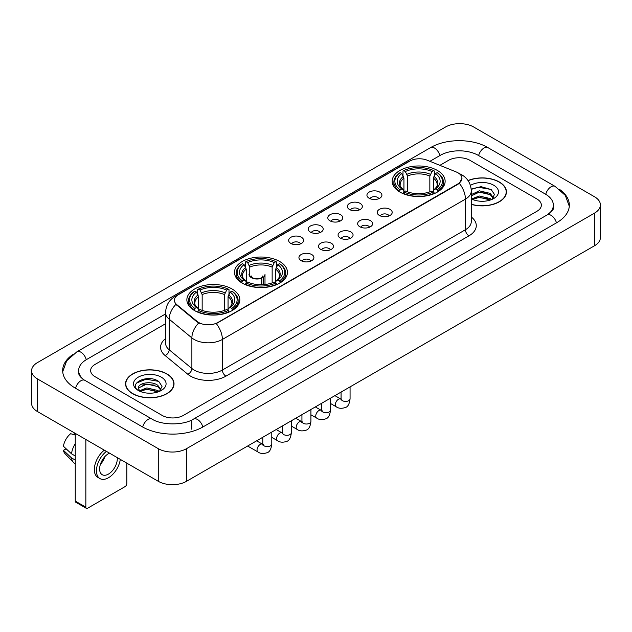 <?xml version="1.0" encoding="UTF-8"?>
<svg xmlns="http://www.w3.org/2000/svg" width="632" height="632" viewBox="0 0 632 632"><rect width="100%" height="100%" fill="white"/><g stroke="black" fill="none" stroke-linecap="round" stroke-linejoin="round"><path stroke-width="0.95" d="M279.684 261.498A26.481 15.287 0 0 0 250.833 258.188A26.481 15.287 0 0 0 234.48 272.305A26.481 15.287 0 0 0 242.238 283.12A26.481 15.287 0 0 0 271.096 286.43A26.481 15.287 0 0 0 287.442 272.305A26.481 15.287 0 0 0 279.684 261.498M232.062 288.99A26.481 15.287 0 0 0 203.212 285.68A26.481 15.287 0 0 0 186.867 299.797A26.481 15.287 0 0 0 194.617 310.612A26.481 15.287 0 0 0 223.475 313.922A26.481 15.287 0 0 0 239.82 299.797A26.481 15.287 0 0 0 232.062 288.99M437.384 170.45A26.481 15.287 0 0 0 408.525 167.14A26.481 15.287 0 0 0 392.18 181.266A26.481 15.287 0 0 0 399.938 192.073A26.481 15.287 0 0 0 428.788 195.383A26.481 15.287 0 0 0 445.133 181.266A26.481 15.287 0 0 0 437.384 170.45M369.127 198.235A7.497 4.329 180 0 1 367.642 197.01A7.497 4.329 180 0 1 370.123 191.63A7.497 4.329 180 0 1 379.729 192.112A7.497 4.329 180 0 1 381.215 197.01A7.497 4.329 180 0 1 369.127 198.235M378.813 198.677A4.495 2.599 0 0 0 377.612 197.413A4.495 2.599 0 0 0 373.18 196.757A4.495 2.599 0 0 0 370.044 198.677M349.559 209.532A7.497 4.329 180 0 1 348.074 208.307A7.497 4.329 180 0 1 350.555 202.927A7.497 4.329 180 0 1 360.161 203.409A7.497 4.329 180 0 1 361.646 208.307A7.497 4.329 180 0 1 349.559 209.532M359.245 209.982A4.495 2.599 0 0 0 358.036 208.718A4.495 2.599 0 0 0 353.612 208.054A4.495 2.599 0 0 0 350.476 209.982M329.991 220.829A7.497 4.329 180 0 1 328.506 219.604A7.497 4.329 180 0 1 330.986 214.232A7.497 4.329 180 0 1 340.585 214.714A7.497 4.329 180 0 1 342.078 219.604A7.497 4.329 180 0 1 329.991 220.829M339.676 221.279A4.495 2.599 0 0 0 338.468 220.015A4.495 2.599 0 0 0 334.036 219.359A4.495 2.599 0 0 0 330.899 221.279M310.415 232.126A7.497 4.329 180 0 1 308.93 230.901A7.497 4.329 180 0 1 311.41 225.529A7.497 4.329 180 0 1 321.017 226.011A7.497 4.329 180 0 1 322.502 230.901A7.497 4.329 180 0 1 310.415 232.126M320.1 232.576A4.495 2.599 0 0 0 318.899 231.312A4.495 2.599 0 0 0 314.467 230.656A4.495 2.599 0 0 0 311.331 232.576M290.846 243.431A7.497 4.329 180 0 1 289.361 242.206A7.497 4.329 180 0 1 291.842 236.826A7.497 4.329 180 0 1 301.448 237.308A7.497 4.329 180 0 1 302.933 242.206A7.497 4.329 180 0 1 290.846 243.431M300.532 243.873A4.495 2.599 0 0 0 299.323 242.609A4.495 2.599 0 0 0 294.899 241.953A4.495 2.599 0 0 0 291.763 243.873M379.413 215.465A7.497 4.329 180 0 1 377.92 214.24A7.497 4.329 180 0 1 380.409 208.868A7.497 4.329 180 0 1 390.007 209.35A7.497 4.329 180 0 1 391.492 214.24A7.497 4.329 180 0 1 379.413 215.465M389.099 215.915A4.495 2.599 0 0 0 387.89 214.651A4.495 2.599 0 0 0 383.458 213.995A4.495 2.599 0 0 0 380.322 215.915M359.837 226.762A7.497 4.329 180 0 1 358.352 225.537A7.497 4.329 180 0 1 360.833 220.165A7.497 4.329 180 0 1 370.439 220.647A7.497 4.329 180 0 1 371.924 225.537A7.497 4.329 180 0 1 359.837 226.762M369.523 227.212A4.495 2.599 0 0 0 368.322 225.948A4.495 2.599 0 0 0 363.89 225.292A4.495 2.599 0 0 0 360.753 227.212M340.269 238.067A7.497 4.329 180 0 1 338.784 236.842A7.497 4.329 180 0 1 341.264 231.462A7.497 4.329 180 0 1 350.871 231.944A7.497 4.329 180 0 1 352.356 236.842A7.497 4.329 180 0 1 340.269 238.067M349.954 238.509A4.495 2.599 0 0 0 348.745 237.245A4.495 2.599 0 0 0 344.322 236.589A4.495 2.599 0 0 0 341.185 238.509M320.701 249.363A7.497 4.329 180 0 1 319.215 248.139A7.497 4.329 180 0 1 321.696 242.759A7.497 4.329 180 0 1 331.294 243.241A7.497 4.329 180 0 1 332.78 248.139A7.497 4.329 180 0 1 320.701 249.363M330.386 249.814A4.495 2.599 0 0 0 329.177 248.55A4.495 2.599 0 0 0 324.745 247.886A4.495 2.599 0 0 0 321.609 249.814M301.124 260.661A7.497 4.329 180 0 1 299.639 259.436A7.497 4.329 180 0 1 302.12 254.064A7.497 4.329 180 0 1 311.726 254.546A7.497 4.329 180 0 1 313.211 259.436A7.497 4.329 180 0 1 301.124 260.661M310.81 261.111A4.495 2.599 0 0 0 309.609 259.847A4.495 2.599 0 0 0 305.177 259.191A4.495 2.599 0 0 0 302.041 261.111M456.209 171.944A13.485 7.789 180 0 1 458.01 172.82A13.485 7.789 180 0 1 461.96 178.327A13.485 7.789 180 0 1 458.01 183.833L217.795 322.518A13.485 7.789 180 0 1 197.208 321.483L176.841 304.687A13.485 7.789 180 0 1 174.4 300.224A13.485 7.789 180 0 1 178.35 294.71L409.844 161.057A13.485 7.789 180 0 1 427.121 160.188L456.209 171.944M471.282 204.373A24.229 13.991 0 0 0 506.437 191.891A24.229 13.991 0 0 0 499.343 182A24.229 13.991 0 0 0 468.036 180.547M166.927 373.915A24.229 13.991 0 0 0 140.517 370.889A24.229 13.991 0 0 0 125.563 383.814A24.229 13.991 0 0 0 132.657 393.704A24.229 13.991 0 0 0 159.066 396.73A24.229 13.991 0 0 0 174.021 383.814A24.229 13.991 0 0 0 166.927 373.915M461.96 178.327L459.322 183.288L458.01 184.236L216.278 323.608A17.483 10.096 60 0 1 222.385 339.447A19.987 11.534 180 0 1 194.127 339.447A19.987 11.534 180 0 1 191.883 337.907L169.186 319.192A19.987 11.534 180 0 1 165.576 312.579L165.576 343.168A19.987 11.534 0 0 0 169.186 349.788L191.883 368.503A19.987 11.534 0 0 0 194.127 370.044A19.987 11.534 0 0 0 222.385 370.044L465.428 229.724A19.987 11.534 0 0 0 471.282 221.563L471.282 190.975A19.987 11.534 180 0 1 465.428 199.127A17.483 10.096 -120 0 0 459.322 183.288M200.233 323.608L197.208 322.075L175.933 304.355A17.483 11.692 129.5 0 0 169.186 319.192L169.186 349.788A4.993 3.342 -50.5 0 1 165.094 355.524A24.98 14.425 180 0 1 165.576 338.594M162.155 415.422A14.986 8.65 0 0 0 183.351 415.422L536.963 211.262A14.986 8.65 0 0 0 541.355 205.147A14.986 8.65 0 0 0 536.963 199.025L469.845 160.275A14.986 8.65 0 0 0 448.649 160.275L439.872 165.339L448.649 160.275A14.986 8.65 0 0 1 469.845 160.275L536.963 199.025A14.986 8.65 0 0 1 541.355 205.147A14.986 8.65 0 0 1 536.963 211.262L183.351 415.422A14.986 8.65 0 0 1 162.155 415.422L95.037 376.672L162.155 415.422M165.576 323.71L95.037 364.435A14.986 8.65 0 0 0 90.645 370.55A14.986 8.65 0 0 0 95.037 376.672A14.986 8.65 0 0 1 90.645 370.55A14.986 8.65 0 0 1 95.037 364.435L165.576 323.71M471.282 204.215A23.977 13.849 0 0 0 506.192 191.891A23.977 13.849 0 0 0 499.169 182.103A23.977 13.849 0 0 0 468.13 180.681M479.498 201.158L483.267 201.276M472.017 198.772L479.285 195.999L490.195 198.551L491.514 199.609M472.689 199.467L479.285 197.295L490.432 200.004M471.282 197.611A11.289 6.518 0 0 0 472.783 199.554M471.282 194.601L479.285 190.817L490.195 193.368L493.434 197.848M471.282 195.896L479.285 192.112L490.195 194.664L493.181 198.187M471.282 198.859A16.29 9.401 0 0 0 493.726 198.535A16.29 9.401 0 0 0 493.726 185.239A16.29 9.401 0 0 0 470.413 185.405M491.901 199.443L494.453 194.435L491.222 189.576L481.071 186.661L471.18 189.055M472.128 199.278L471.282 198.377M471.211 189.363L478.4 187.285L491.001 189.426M474.806 193.115L478.4 192.468L487.398 193.234M474.806 198.298L478.4 197.642L487.398 198.416M132.831 393.602A23.977 13.849 0 0 0 158.964 396.604A23.977 13.849 0 0 0 173.768 383.814A23.977 13.849 0 0 0 166.745 374.018A23.977 13.849 0 0 0 140.612 371.016A23.977 13.849 0 0 0 125.808 383.814A23.977 13.849 0 0 0 132.831 393.602M147.082 393.08L150.851 393.191M139.593 390.695L146.869 387.922L157.771 390.465L159.09 391.524M140.265 391.39L146.869 389.217L158.008 391.927M139.712 391.192L138.542 388.459A11.289 6.518 0 0 0 140.367 391.477M161.018 389.77L157.771 385.291C150.993 380.235 137.049 383.355 138.542 388.459L138.503 387.961M138.574 388.617L138.882 387.779L146.869 384.035L157.771 386.587L160.765 390.102M159.477 391.366L162.029 386.357L158.806 381.499C147.375 373.283 127.072 384.106 138.795 390.742L139.38 391.097M161.31 377.162A16.29 9.401 0 0 0 138.274 377.162A16.29 9.401 0 0 0 138.274 390.458A16.29 9.401 0 0 0 161.31 390.458A16.29 9.401 0 0 0 161.31 377.162M136.417 383.126L145.976 379.2L158.585 381.349M142.39 385.038L145.976 384.382L154.974 385.157M142.39 390.213L145.976 389.565L154.974 390.339M399.456 191.788L400.167 189.9A23.779 13.73 0 0 1 400.167 172.631L401.802 173.571A21.48 12.403 0 0 0 401.802 188.952L403.421 189.869L403.943 191.796M403.943 191.014L403.943 178.098L401.802 173.571M402.995 175.617L402.995 170.995L403.706 170.585A23.779 13.73 0 0 1 433.615 170.585L431.98 171.533A21.48 12.403 0 0 0 405.333 171.533L407.474 176.059L407.474 191.852M429.839 191.852L429.839 176.059L431.98 171.533M402.995 193.163A24.782 14.307 0 0 0 434.326 193.163L433.615 191.938A23.779 13.73 0 0 1 403.706 191.938L402.995 193.59M434.326 193.59L434.326 193.163M400.167 172.631L399.456 173.034A24.782 14.307 0 0 0 393.878 182.079A24.782 14.307 0 0 0 399.456 191.125M433.615 170.585L434.326 170.995L434.326 175.617M403.706 191.938L405.333 190.99A21.48 12.403 0 0 0 431.98 190.99L433.615 191.938M401.802 188.952L400.167 189.9M405.333 171.533L403.706 170.585M403.421 176.352A19.213 11.092 0 0 0 403.421 189.869L403.508 189.932C400.783 187.293 399.669 185.5 400.175 184.552A18.486 10.673 0 0 1 403.943 178.098M437.858 191.125A24.782 14.307 0 0 0 443.435 182.079A24.782 14.307 0 0 0 437.858 173.034L437.147 172.631A23.779 13.73 0 0 1 437.147 189.9L437.858 191.788M437.147 189.9L435.511 188.952A21.48 12.403 0 0 0 435.511 173.571L437.147 172.631M435.511 173.571L433.378 178.098L433.378 191.014L433.9 189.869L435.511 188.952M433.378 178.098A18.486 10.673 0 0 1 437.147 184.552C437.644 185.508 436.53 187.293 433.805 189.932L433.9 189.869A19.213 11.092 0 0 0 433.9 176.352M433.378 191.796L433.378 191.014M241.764 282.836L242.475 280.94A23.779 13.73 0 0 1 242.475 263.67L244.11 264.618A21.48 12.403 0 0 0 244.11 280L245.722 280.916L246.243 282.844M246.243 282.054L246.243 269.145L244.11 264.618M245.295 266.665L245.295 262.035L246.006 261.632A23.779 13.73 0 0 1 275.915 261.632L274.28 262.58A21.48 12.403 0 0 0 247.641 262.58L249.774 267.107L249.774 275.528M272.147 282.899L272.147 267.107L274.28 262.58M245.295 284.21A24.782 14.307 0 0 0 276.626 284.21L275.915 282.978A23.779 13.73 0 0 1 246.006 282.978L245.295 284.629M276.626 284.629L276.626 284.21M242.475 263.67L241.764 264.081A24.782 14.307 0 0 0 236.178 273.127A24.782 14.307 0 0 0 241.764 282.164M275.915 261.632L276.626 262.035L276.626 266.665M246.006 282.978L247.641 282.038A21.48 12.403 0 0 0 274.28 282.038L275.915 282.978M244.11 280L242.475 280.94M247.641 262.58L246.006 261.632M245.722 267.399A19.213 11.092 0 0 0 245.722 280.916L245.816 280.979C243.083 278.333 241.969 276.547 242.475 275.599A18.486 10.673 0 0 1 246.243 269.145M280.158 282.164A24.782 14.307 0 0 0 285.743 273.127A24.782 14.307 0 0 0 280.158 264.081L279.447 263.67A23.779 13.73 0 0 1 279.447 280.94L280.158 282.836M279.447 280.94L277.811 280A21.48 12.403 0 0 0 277.811 264.618L279.447 263.67M277.811 264.618L275.678 269.145L275.678 282.054L276.2 280.916L277.811 280M275.678 269.145A18.486 10.673 0 0 1 279.447 275.599C279.952 276.547 278.838 278.341 276.113 280.979L276.2 280.916A19.213 11.092 0 0 0 276.2 267.399M275.678 282.844L275.678 282.054M194.143 310.328L194.854 308.432A23.779 13.73 0 0 1 194.854 291.162L196.489 292.11A21.48 12.403 0 0 0 196.489 307.492L198.1 308.408L198.622 310.336M198.622 309.554L198.622 296.637L196.489 292.11M197.674 294.157L197.674 289.535L198.385 289.124A23.779 13.73 0 0 1 228.294 289.124L226.667 290.072A21.48 12.403 0 0 0 200.02 290.072L202.161 294.599L202.161 310.391M224.526 310.391L224.526 294.599L226.667 290.072M197.674 311.702A24.782 14.307 0 0 0 229.005 311.702L228.294 310.478A23.779 13.73 0 0 1 198.385 310.478L197.674 312.121M229.005 312.121L229.005 311.702M194.854 291.162L194.143 291.573A24.782 14.307 0 0 0 188.565 300.619A24.782 14.307 0 0 0 194.143 309.664M228.294 289.124L229.005 289.535L229.005 294.157M198.385 310.478L200.02 309.53A21.48 12.403 0 0 0 226.667 309.53L228.294 310.478M196.489 307.492L194.854 308.432M200.02 290.072L198.385 289.124M198.1 294.891A19.213 11.092 0 0 0 198.1 308.408L198.195 308.471C195.462 305.833 194.348 304.039 194.854 303.091A18.486 10.673 0 0 1 198.622 296.637M232.544 309.664A24.782 14.307 0 0 0 238.122 300.619A24.782 14.307 0 0 0 232.544 291.573L231.833 291.162A23.779 13.73 0 0 1 231.833 308.432L232.544 310.328M231.833 308.432L230.198 307.492A21.48 12.403 0 0 0 230.198 292.11L231.833 291.162M230.198 292.11L228.057 296.637L228.057 309.554L228.579 308.408L230.198 307.492M228.057 296.637A18.486 10.673 0 0 1 231.826 303.091C232.331 304.039 231.217 305.833 228.492 308.471L228.579 308.408A19.213 11.092 0 0 0 228.579 294.891M228.057 310.336L228.057 309.554M264.998 284.487L264.998 274.391A7.995 4.614 180 0 1 263.615 276.982L263.615 284.613M249.008 274.391A7.995 4.614 0 0 0 251.354 277.653A7.995 4.614 0 0 0 261.498 278.206L261.498 284.708M261.806 284.7L261.806 277.567A5.498 3.176 0 0 0 262.501 276.018M249.774 273.245A7.497 4.329 -0 0 0 251.71 277.448A7.497 4.329 -0 0 0 261.135 278.001L261.498 278.206M261.806 277.567L263.615 276.982M251.512 276.018A5.498 3.176 0 0 0 252.523 277.859M85.849 507.204A2.496 1.446 120 0 0 86.371 508.349L75.769 502.227A2.496 1.446 -60 0 1 75.255 501.089L85.849 507.204L85.849 439.493M75.255 433.37L75.255 501.089M86.371 508.349A2.496 1.446 120 0 0 87.619 508.223L125.065 486.608A2.496 1.446 120 0 0 126.827 483.543L126.827 463.145M109.51 453.152A12.49 7.213 120 0 0 108.459 453.689A12.49 7.213 120 0 0 100.298 464.694A12.49 7.213 120 0 0 102.21 474.703A12.49 7.213 120 0 0 108.459 474.079A12.49 7.213 120 0 0 117.228 457.608M100.385 464.402A12.49 7.213 120 0 0 104.873 456.636M74.189 432.762L74.189 434.16L75.255 434.777M104.32 450.15A16.985 9.804 120 0 0 94.895 465.057A16.985 9.804 120 0 0 97.849 477.373L99.967 478.598A16.985 9.804 120 0 0 108.459 477.752A16.985 9.804 120 0 0 120.301 459.377M106.437 451.374A16.985 9.804 120 0 0 97.012 466.282A16.985 9.804 120 0 0 99.967 478.598M75.255 443.656A16.487 9.52 120 0 0 71.503 453.816L63.413 446.247A12.988 7.497 120 0 1 70.658 433.694L75.255 435.085M75.255 455.98L71.503 453.816M67.79 450.339L65.586 449.068L63.413 450.324L71.503 457.892L75.255 460.057M71.503 457.892A16.487 9.52 120 0 0 73.533 462.498A16.487 9.52 120 0 0 74.781 463.477L75.255 463.746M63.413 450.324A12.988 7.497 120 0 0 64.946 453.555L73.533 462.498M548.363 214.169A26.979 15.579 0 0 0 553.348 205.147A26.979 15.579 0 0 0 545.44 194.135L478.321 155.385A26.979 15.579 0 0 0 440.172 155.385L429.902 161.31M165.576 313.914L86.56 359.537A26.979 15.579 0 0 0 78.652 370.55A26.979 15.579 0 0 0 83.637 379.571M158.269 448.665A19.987 11.534 0 0 0 186.527 448.665L594.546 213.103A19.987 11.534 0 0 0 600.4 204.942A19.987 11.534 0 0 0 594.546 196.781L473.731 127.032A19.987 11.534 0 0 0 445.473 127.032L37.454 362.602A19.987 11.534 0 0 0 31.6 370.755A19.987 11.534 0 0 0 37.454 378.916L158.269 448.665L158.269 481.3A19.987 11.534 0 0 0 186.527 481.3L594.546 245.737A19.987 11.534 0 0 0 600.4 237.577L600.4 204.942M31.6 370.755L31.6 403.39A19.987 11.534 0 0 0 37.454 411.551L158.269 481.3M72.601 354.686A42.968 24.806 0 0 0 62.671 370.55A42.968 24.806 0 0 0 75.255 388.095L142.374 426.845A42.968 24.806 0 0 0 203.133 426.845L556.745 222.685A42.968 24.806 0 0 0 569.329 205.147A42.968 24.806 0 0 0 559.399 189.284M176.841 304.687L176.841 305.28M197.208 321.483L197.208 322.075M217.795 322.518L217.795 322.92M458.01 183.833L458.01 184.236M225.916 376.159A4.993 2.884 60 0 1 222.385 370.044L222.385 339.447L465.428 199.127L465.428 229.724A4.993 2.884 60 0 0 468.96 235.839L225.916 376.159A24.98 14.425 180 0 1 190.595 376.159A24.98 14.425 180 0 1 187.791 374.239L165.094 355.524M471.282 190.975C470.943 183.786 467.783 178.398 461.81 174.811L459.282 173.579A17.483 8.192 112 0 0 459.053 173.492M176.865 295.737A17.483 10.096 -120 0 0 175.048 296.416C169.076 300.002 165.916 305.39 165.576 312.579M175.048 296.416L408.375 161.705A17.483 10.096 60 0 1 409.702 161.144M198.701 322.999A17.483 11.692 129.5 0 0 191.883 337.907L191.883 368.503A4.993 3.342 -50.5 0 1 187.791 374.239M471.282 216.989A24.98 14.425 180 0 1 468.96 235.839M429.839 176.059A18.486 10.673 0 0 0 407.474 176.059M430.36 174.314A19.213 11.092 0 0 0 406.953 174.314M272.147 267.107A18.486 10.673 0 0 0 249.774 267.107M272.668 265.361A19.213 11.092 0 0 0 249.253 265.361M224.526 294.599A18.486 10.673 0 0 0 202.161 294.599M225.047 292.853A19.213 11.092 0 0 0 201.64 292.853M350.065 386.887L350.065 398.824A4.495 2.599 180 0 1 348.54 400.767A4.495 2.599 180 0 1 342.386 400.656A4.495 2.599 180 0 1 341.075 398.824L340.925 399.795L341.327 399.464M350.065 398.824C349.449 404.046 347.829 406.961 345.214 407.569C341.501 408.722 338.515 408.462 336.256 406.795A4.495 2.599 -60 0 1 335.568 403.192A4.495 2.599 -60 0 1 338.499 399.227A4.495 2.599 -60 0 1 338.705 399.124A4.495 2.599 -60 0 1 340.751 399.005L341.667 399.369M330.497 398.184L330.497 410.121A4.495 2.599 180 0 1 328.972 412.072A4.495 2.599 180 0 1 322.818 411.953A4.495 2.599 180 0 1 321.498 410.121L321.356 411.092L321.759 410.761M330.497 410.121C329.88 415.343 328.261 418.258 325.646 418.874C321.933 420.019 318.947 419.759 316.687 418.092A4.495 2.599 -60 0 1 315.992 414.489A4.495 2.599 -60 0 1 318.931 410.531A4.495 2.599 -60 0 1 319.128 410.421A4.495 2.599 -60 0 1 321.182 410.31L322.091 410.666M310.92 409.481L310.92 421.418A4.495 2.599 180 0 1 309.404 423.369A4.495 2.599 180 0 1 303.249 423.258A4.495 2.599 180 0 1 301.93 421.418L301.788 422.389L302.191 422.058M310.92 421.418C310.304 426.639 308.692 429.555 306.07 430.171C302.357 431.316 299.37 431.063 297.111 429.397A4.495 2.599 -60 0 1 296.424 425.794A4.495 2.599 -60 0 1 299.363 421.828A4.495 2.599 -60 0 1 299.56 421.718A4.495 2.599 -60 0 1 301.606 421.607L302.523 421.963M291.352 420.778L291.352 432.723A4.495 2.599 180 0 1 289.827 434.666A4.495 2.599 180 0 1 283.673 434.555A4.495 2.599 180 0 1 282.362 432.723L282.212 433.694L282.615 433.354M291.352 432.723C290.736 437.944 289.116 440.859 286.501 441.468C282.788 442.621 279.802 442.361 277.543 440.694A4.495 2.599 -60 0 1 276.856 437.091A4.495 2.599 -60 0 1 279.794 433.125A4.495 2.599 -60 0 1 279.992 433.023A4.495 2.599 -60 0 1 282.038 432.904L282.954 433.268M271.784 432.083L271.784 444.019A4.495 2.599 180 0 1 270.259 445.963A4.495 2.599 180 0 1 264.105 445.852A4.495 2.599 180 0 1 262.786 444.019L262.643 444.991L263.046 444.659M271.784 444.019C271.168 449.241 269.548 452.157 266.933 452.765C263.22 453.918 260.234 453.658 257.975 451.991A4.495 2.599 -60 0 1 257.279 448.388A4.495 2.599 -60 0 1 260.218 444.43A4.495 2.599 -60 0 1 260.423 444.32A4.495 2.599 -60 0 1 262.47 444.201L263.378 444.565M202.833 427.019A7.995 4.614 -120 0 0 197.484 419.498A7.995 4.614 -120 0 0 193.487 419.103C183.651 425.462 161.847 425.462 152.02 419.103L84.901 380.353C84.103 380.061 80.209 377.407 78.984 374.594L78.652 372.998M142.674 427.019A7.995 4.614 -60 0 1 148.022 419.498A7.995 4.614 -60 0 1 152.02 419.103M75.556 388.269A7.995 4.614 -60 0 1 80.904 380.748A7.995 4.614 -60 0 1 84.901 380.353M62.71 371.679L66.692 360.809L76.906 351.803A7.995 4.614 60 0 1 80.904 352.198A7.995 4.614 60 0 1 86.26 359.719M76.906 351.803L430.526 147.643A7.995 4.614 60 0 1 434.516 148.038A7.995 4.614 60 0 1 439.872 155.559M430.526 147.643C446.113 138.369 472.381 138.369 487.975 147.643A7.995 4.614 120 0 0 483.978 148.038A7.995 4.614 120 0 0 478.622 155.559M569.29 206.269L565.308 195.399L555.094 186.393A7.995 4.614 120 0 0 551.096 186.788A7.995 4.614 120 0 0 545.74 194.308M556.444 222.859A7.995 4.614 -120 0 0 551.096 215.346A7.995 4.614 -120 0 0 547.099 214.951L193.487 419.103M186.527 481.3L186.527 448.665M37.454 411.551L37.454 378.916M594.546 245.737L594.546 213.103M191.828 429.294L191.828 420.32M408.375 161.705L411.582 160.212M506.192 193.89L506.192 191.891M173.768 385.812L173.768 383.814M125.808 385.812L125.808 383.814M393.878 186.653L393.878 182.079M443.435 186.653L443.435 182.079M236.178 277.693L236.178 273.127M285.743 277.693L285.743 273.127M188.565 305.185L188.565 300.619M238.122 305.185L238.122 300.619M336.256 406.795L330.497 403.469M341.075 392.077L341.075 398.824M340.751 399.005L334.905 395.632M316.687 418.092L310.92 414.766M321.498 403.374L321.498 410.121M321.182 410.31L315.336 406.937M297.111 429.397L291.352 426.071M301.93 414.671L301.93 421.418M301.606 421.607L295.768 418.234M277.543 440.694L271.784 437.368M282.362 425.976L282.362 432.723M282.038 432.904L276.2 429.531M257.975 451.991L247.633 446.026M262.786 437.273L262.786 444.019M262.47 444.201L256.624 440.828M553.348 207.596C554.462 208.402 552.376 210.851 547.099 214.951M487.975 147.643L555.094 186.393"/></g></svg>
